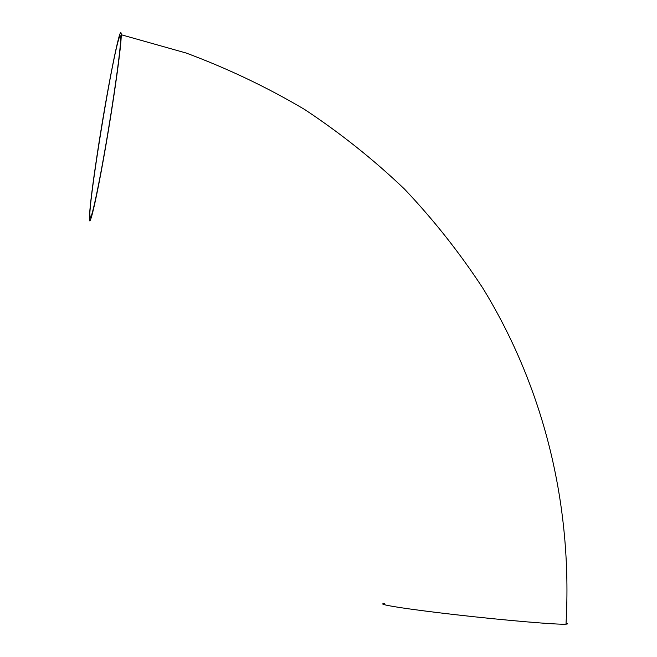 <?xml version="1.0" encoding="UTF-8"?>
<svg xmlns="http://www.w3.org/2000/svg" width="657" height="657" viewBox="0 0 657 657"><rect width="100%" height="100%" fill="white"/><g stroke="black" fill="none" stroke-linecap="round" stroke-linejoin="round"><path stroke-width="0.99" d="M97.137 154.814C92.103 188.107 89.516 209.435 89.377 218.797C89.418 229.433 96.513 199.268 105.342 148.498C114.178 97.827 121.611 43.929 121.208 34.731C120.962 18.856 106.335 93.614 97.137 154.814M384.542 603.594C374.687 604.005 405.295 608.982 455.449 614.697C505.52 620.43 557.834 624.832 565.997 624.15C568.141 624.002 568.157 623.633 566.063 623.041M117.792 42.491C109.456 73.527 89.089 200.04 89.845 215.989C89.894 226.295 96.776 196.96 105.325 147.809C113.875 98.747 121.077 46.573 120.691 37.646C120.551 34.016 119.59 35.634 117.792 42.491M121.208 34.731L186.194 53.036C227.872 68.583 267.366 87.406 304.676 109.505C340.605 133.297 373.907 159.848 404.564 189.15C433.628 219.873 459.686 252.814 482.731 287.996C543.011 386.217 572.814 503.073 565.997 624.15M89.845 215.989L91.274 216.227"/></g></svg>
